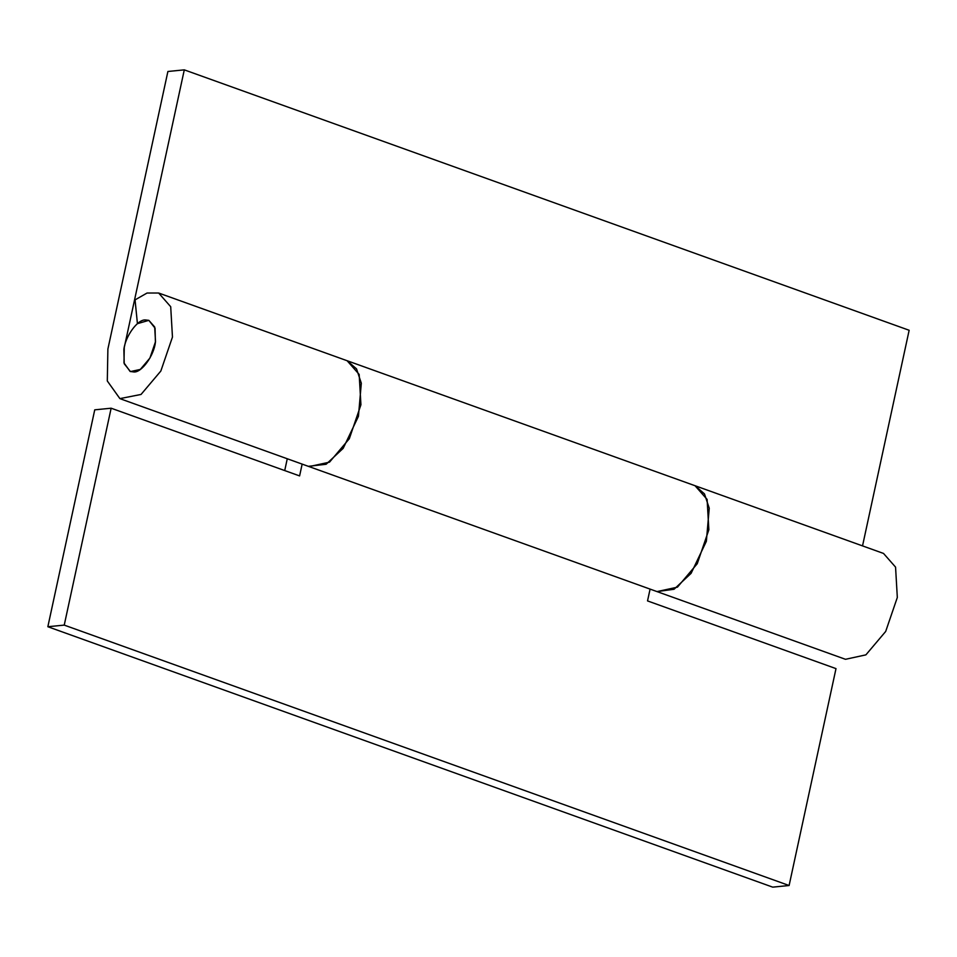 <?xml version="1.0" encoding="UTF-8"?>
<svg xmlns="http://www.w3.org/2000/svg" width="957" height="957" viewBox="0 0 957 957"><rect width="100%" height="100%" fill="white"/><g stroke="black" fill="none" stroke-linecap="round" stroke-linejoin="round"><path stroke-width="1.44" d="M111.144 408.208L94.743 409.835L47.85 626.727L64.239 625.112L111.144 408.208L299.601 475.916L302.149 464.109M287.267 458.762L284.719 470.569M158.659 293.021L170.705 306.719L172.463 337.055L160.836 371.041L141.038 394.451L119.9 398.614L107.304 380.97L107.89 349.054L167.894 71.488L184.294 69.861L124.266 347.487L123.991 362.918L130.104 371.448L134.016 371.986C141.875 372.476 153.981 355.454 155.405 342.403L155.058 328.167L148.837 320.344L154.675 326.971L155.524 341.649L149.902 358.085L140.32 369.426L130.439 371.579L124.219 363.756L123.872 349.52C125.295 336.469 137.401 319.447 145.261 319.937L148.837 320.344L137.425 323.669L135.057 299.888L147.043 293.033L158.659 293.021L883.514 553.433L895.561 567.118L897.319 597.467L885.692 631.441L865.894 654.863L845.474 659.301L657.016 591.593L674.051 589.261L691.11 573.339L706.362 541.315L709.245 508.215L704.472 493.872L695.033 485.713L707.103 499.41L708.862 529.735L697.246 563.709L677.436 587.155L657.016 591.593L309.087 466.597L329.507 462.159L349.317 438.713L360.933 404.739L359.162 374.414L347.116 360.729L356.542 368.876L361.315 383.219L358.432 416.331L343.18 448.343L326.122 464.265L308.393 466.334M650.09 589.105L647.53 600.912L835.999 668.62L789.106 885.512L64.239 625.112M47.85 626.727L772.706 887.139L789.106 885.512M184.294 69.861L909.15 330.273L862.532 545.897M309.087 466.597L120.618 398.902"/></g></svg>

